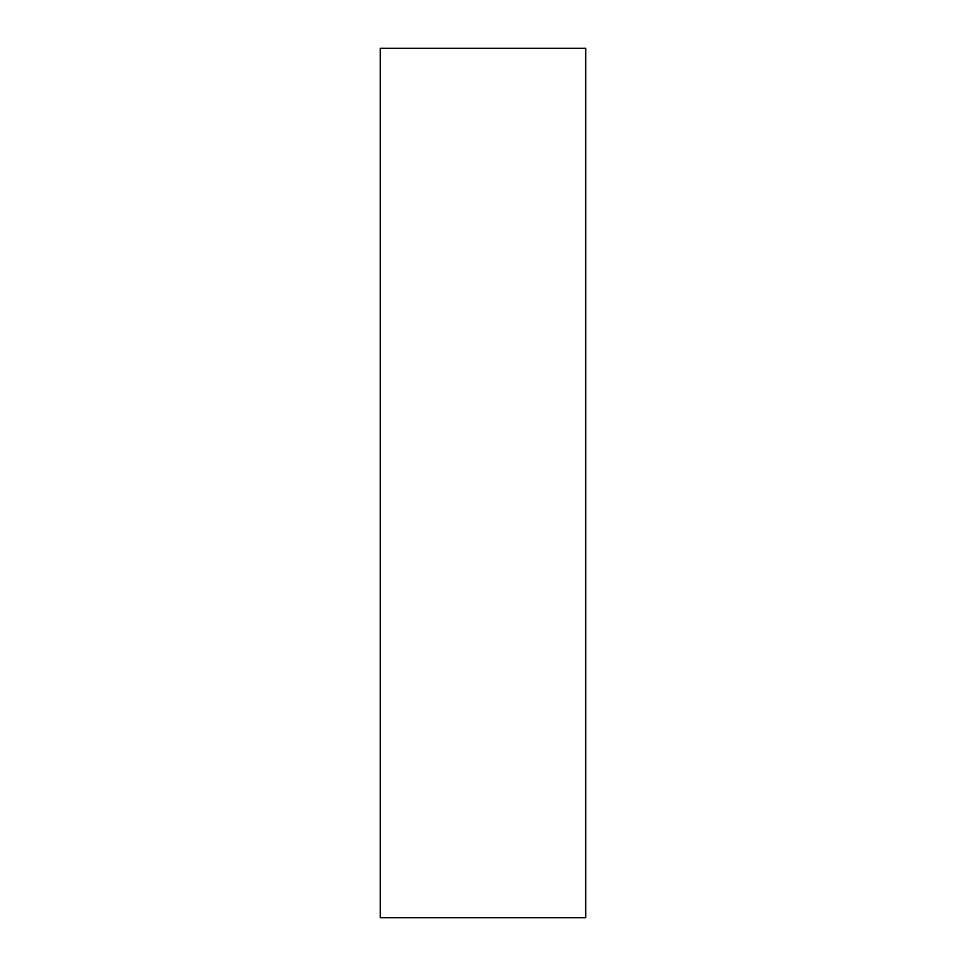 <?xml version="1.0" encoding="UTF-8"?>
<svg xmlns="http://www.w3.org/2000/svg" width="966" height="966" viewBox="0 0 966 966"><rect width="100%" height="100%" fill="white"/><g stroke="black" fill="none" stroke-linecap="round" stroke-linejoin="round"><path stroke-width="1.45" d="M585.686 483L585.686 48.3L380.314 48.3L380.314 917.7L585.686 917.7L585.686 483"/></g></svg>
